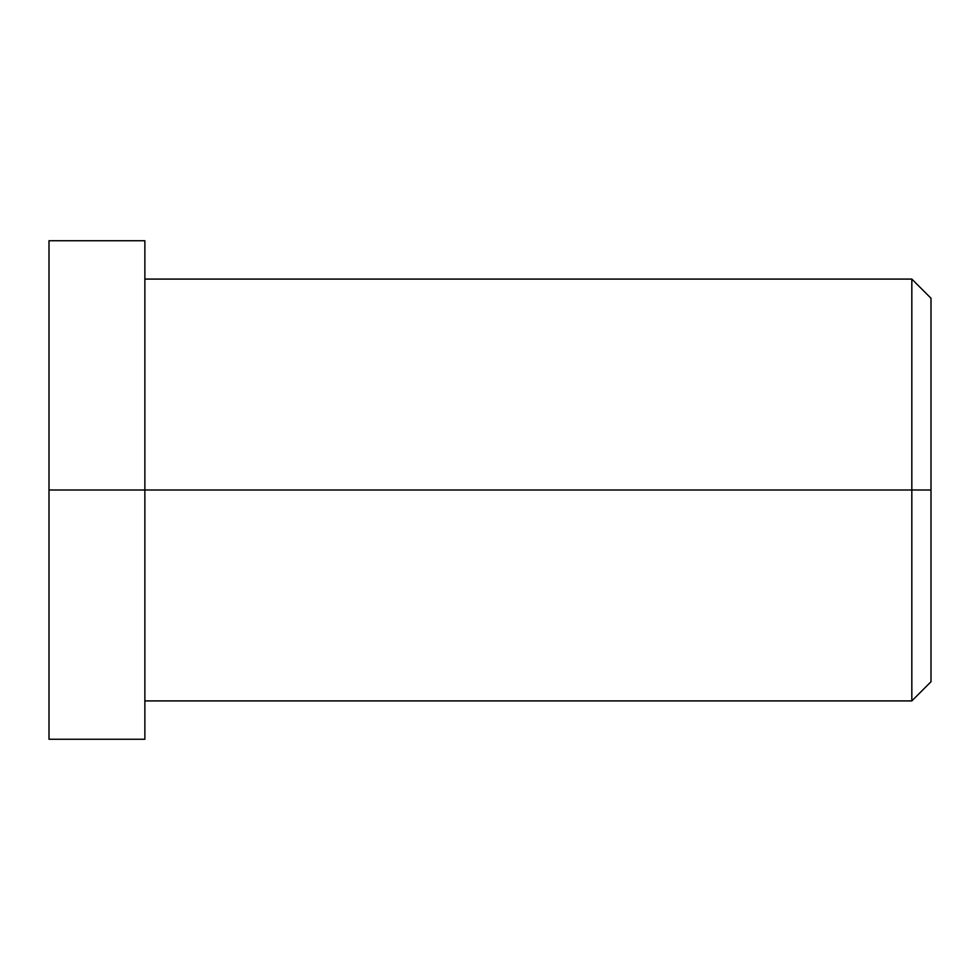 <?xml version="1.0" encoding="UTF-8"?>
<svg xmlns="http://www.w3.org/2000/svg" width="980" height="980" viewBox="0 0 980 980"><rect width="100%" height="100%" fill="white"/><g stroke="black" fill="none" stroke-linecap="round" stroke-linejoin="round"><path stroke-width="1.47" d="M144.869 700.908L911.829 700.908L931 681.737L931 490L911.829 490L931 490L931 298.263L911.829 279.092L911.829 700.908L911.829 279.092L144.869 279.092M49 705.87C49 743.281 49 756.34 49 705.87L49 274.131C49 223.661 49 236.719 49 274.131M49 490L49 739.263L144.869 739.263L144.869 240.737L49 240.737L49 490L144.869 490L49 490M144.869 274.131C144.869 236.719 144.869 223.661 144.869 274.131L144.869 705.87C144.869 756.34 144.869 743.281 144.869 705.87M911.829 490L144.869 490L911.829 490M931 323.951C931 290.141 931 290.141 931 323.951L931 656.049C931 689.859 931 689.859 931 656.049"/></g></svg>
